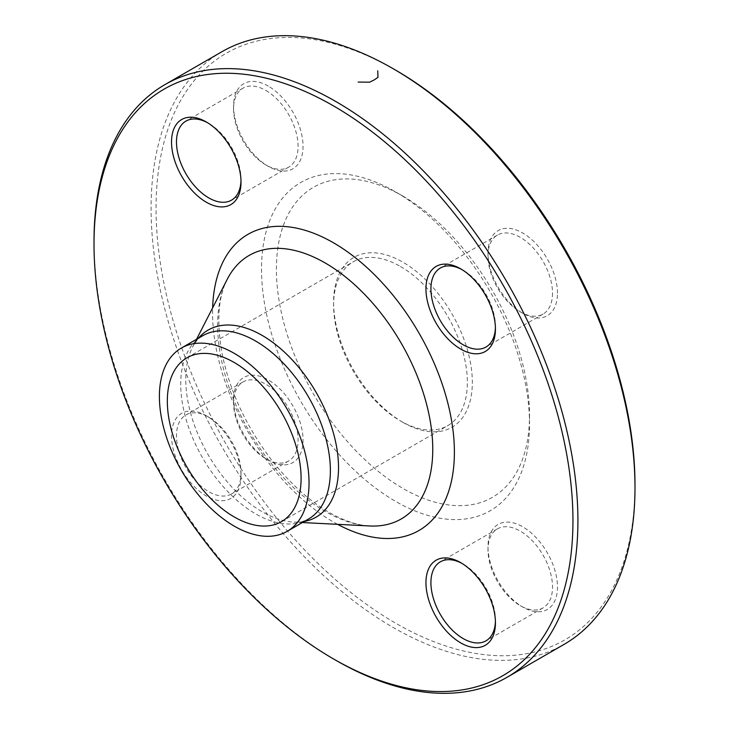 <?xml version="1.0" encoding="UTF-8"?>
<svg xmlns="http://www.w3.org/2000/svg" width="729" height="729" viewBox="0 0 729 729"><rect width="100%" height="100%" fill="white"/><g stroke="black" fill="none" stroke-linecap="round" stroke-linejoin="round"><path stroke-width="0.55" stroke-dasharray="3.65 2.73" d="M335.96 660.356A342.174 197.55 60 0 1 94.014 241.29M221.953 51.695A342.174 197.55 -120 0 0 169.502 325.881A342.174 197.55 -120 0 0 393.04 627.405A342.174 197.55 -120 0 0 564.118 644.354M400.485 266.504A94.579 54.602 60 0 1 462.268 349.847A94.579 54.602 60 0 1 447.77 425.636A94.579 54.602 60 0 1 400.485 420.952L400.485 420.952A94.579 54.602 60 0 1 333.609 305.114A94.579 54.602 60 0 1 353.191 261.82A94.579 54.602 60 0 1 400.485 266.504M402.964 422.383A98.087 56.634 -120 0 0 472.328 382.333A98.087 56.634 -120 0 0 402.964 262.203A98.087 56.634 -120 0 0 333.609 302.253A98.087 56.634 -120 0 0 402.964 422.383L400.485 420.952L402.964 422.383M402.964 196.156L402.964 196.156A178.979 103.336 60 0 1 529.527 415.366A178.979 103.336 60 0 1 402.964 488.43A178.979 103.336 60 0 1 276.4 269.229A178.979 103.336 60 0 1 402.964 196.156L395.519 191.855A189.513 109.414 60 0 1 529.527 423.959A189.513 109.414 60 0 1 395.519 501.324A189.513 109.414 60 0 1 261.52 269.229A189.513 109.414 60 0 1 395.519 191.855L402.964 196.156M233.562 399.984A49.135 28.367 -120 0 0 268.299 460.154A49.135 28.367 -120 0 0 303.045 440.097A49.135 28.367 -120 0 0 268.299 379.927A49.135 28.367 -120 0 0 233.562 399.984L233.562 402.845A45.626 26.344 60 0 1 243.012 381.96A45.626 26.344 60 0 1 288.629 408.304A45.626 26.344 60 0 1 288.629 460.983A45.626 26.344 60 0 1 265.821 458.723A45.626 26.344 60 0 1 233.562 402.845M268.299 86.122A49.135 28.367 -120 0 0 233.562 106.188A49.135 28.367 -120 0 0 268.299 166.358A49.135 28.367 -120 0 0 303.045 146.301A49.135 28.367 -120 0 0 268.299 86.122M557.475 293.195A49.135 28.367 -120 0 0 522.739 233.025A49.135 28.367 -120 0 0 487.993 253.081A49.135 28.367 -120 0 0 522.739 313.26A49.135 28.367 -120 0 0 557.475 293.195M520.251 605.626L522.739 607.057A49.135 28.367 -120 0 0 557.475 587A49.135 28.367 -120 0 0 522.739 526.821A49.135 28.367 -120 0 0 487.993 546.878A49.135 28.367 -120 0 0 522.739 607.057L520.26 605.626A45.626 26.344 60 0 1 520.251 605.626A45.626 26.344 60 0 1 487.993 549.748A45.626 26.344 60 0 1 497.442 528.862A45.626 26.344 60 0 1 543.069 555.197A45.626 26.344 60 0 1 543.069 607.886A45.626 26.344 60 0 1 520.26 605.626M634.986 484.849A338.666 195.527 60 0 1 395.519 623.113A338.666 195.527 60 0 1 156.052 208.33A338.666 195.527 60 0 1 395.519 70.075M241.007 475.919A49.135 28.367 60 0 1 206.261 495.975A49.135 28.367 60 0 1 171.525 435.805A49.135 28.367 60 0 1 206.261 415.74A49.135 28.367 60 0 1 241.007 475.919L241.007 473.048A45.626 26.344 -120 0 0 208.749 417.179A45.626 26.344 -120 0 0 185.931 414.919A45.626 26.344 -120 0 0 176.482 435.805A45.626 26.344 -120 0 0 196.402 481.714A45.626 26.344 -120 0 0 231.558 493.934A45.626 26.344 -120 0 0 241.007 473.048M495.419 621.345A45.626 26.344 -120 0 0 495.438 619.951A45.626 26.344 -120 0 0 463.179 564.073A45.626 26.344 -120 0 0 461.958 563.399M463.179 564.073L460.701 562.642L463.179 564.073M552.518 293.195A45.626 26.344 60 0 1 543.069 314.081A45.626 26.344 60 0 1 520.251 311.821A45.626 26.344 60 0 1 487.993 255.952A45.626 26.344 60 0 1 497.442 235.066A45.626 26.344 60 0 1 532.598 247.286A45.626 26.344 60 0 1 552.518 293.195M495.419 327.54A45.626 26.344 -120 0 0 495.438 326.155A45.626 26.344 -120 0 0 463.179 270.277A45.626 26.344 -120 0 0 461.958 269.602M265.821 90.423A45.626 26.344 60 0 1 295.628 130.628A45.626 26.344 60 0 1 288.629 167.187A45.626 26.344 60 0 1 265.821 164.927A45.626 26.344 60 0 1 233.562 109.049A45.626 26.344 60 0 1 243.012 88.163A45.626 26.344 60 0 1 265.821 90.423M240.98 180.646A45.626 26.344 -120 0 0 241.007 179.252A45.626 26.344 -120 0 0 208.749 123.374A45.626 26.344 -120 0 0 208.74 123.374A45.626 26.344 -120 0 0 207.528 122.7M337.618 524.333A170.996 98.725 60 0 1 212.64 307.857M304.248 521.463A107.992 62.348 60 0 1 293.833 522.11A107.992 62.348 60 0 1 208.157 454.759A107.992 62.348 60 0 1 192.675 346.886A107.992 62.348 60 0 1 198.443 338.192M227.32 279.152A152.124 87.826 -120 0 0 249.136 431.103A152.124 87.826 -120 0 0 369.822 525.974C361.183 525.6 351.515 523.067 340.817 518.383C317.835 508.022 295.609 489.669 274.15 463.325C247.104 428.743 229.644 391.719 221.798 352.271C216.495 320.796 218.335 296.421 227.32 279.152M196.566 339.277L192.675 346.886C195.563 341.491 198.889 337.782 202.644 335.768A105.814 61.09 -120 0 0 202.644 457.949A105.814 61.09 -120 0 0 308.458 519.039C304.831 521.281 299.956 522.31 293.833 522.11L302.38 522.547M281.503 521.627L447.77 425.636M186.925 357.811L353.191 261.82M529.527 415.366L529.527 423.959M333.609 305.114L333.609 302.253M497.442 528.862L440.371 561.813M543.069 607.886L485.988 640.837M487.993 549.748L487.993 546.878M495.438 619.951L495.438 622.812M520.251 311.821L522.739 313.26M487.993 255.952L487.993 253.081M497.442 235.066L440.371 268.017M543.069 314.081L485.988 347.04M463.179 270.277L460.701 268.846M495.438 326.155L495.438 329.016M265.821 164.927L268.299 166.358M233.562 109.049L233.562 106.188M243.012 88.163L185.931 121.114M288.629 167.187L231.558 200.138M208.749 123.374L206.261 121.943M241.007 179.252L241.007 182.122M265.821 458.723L268.299 460.154M243.012 381.96L185.931 414.919M288.629 460.983L231.558 493.934M208.749 417.179L206.261 415.74"/><path stroke-width="1.09" d="M94.014 244.151L94.014 241.29A342.174 197.55 60 0 1 164.882 84.646A342.174 197.55 60 0 1 335.96 101.595A342.174 197.55 60 0 1 559.498 403.119A342.174 197.55 60 0 1 507.047 677.305A342.174 197.55 60 0 1 335.96 660.356L333.481 658.925A338.666 195.527 -120 0 0 572.948 520.67A338.666 195.527 -120 0 0 333.481 105.887A338.666 195.527 -120 0 0 94.014 244.151A338.666 195.527 -120 0 0 333.481 658.925M507.047 677.305L564.118 644.354A342.174 197.55 -120 0 0 634.986 487.71A342.174 197.55 -120 0 0 393.04 68.644A342.174 197.55 -120 0 0 221.953 51.695L164.882 84.646M393.04 68.644L395.519 70.075A338.666 195.527 60 0 1 634.986 484.849L634.986 487.71M234.219 362.495A94.579 54.602 60 0 1 296.001 445.838A94.579 54.602 60 0 1 281.503 521.627A94.579 54.602 60 0 1 186.925 467.025A94.579 54.602 60 0 1 186.925 357.811A94.579 54.602 60 0 1 234.219 362.495M206.261 202.179A49.135 28.367 60 0 1 171.525 142A49.135 28.367 60 0 1 206.261 121.943A49.135 28.367 60 0 1 241.007 182.122A49.135 28.367 60 0 1 206.261 202.179M425.955 288.903A49.135 28.367 60 0 1 460.701 268.846A49.135 28.367 60 0 1 495.438 329.016A49.135 28.367 60 0 1 460.701 349.073A49.135 28.367 60 0 1 425.955 288.903M460.701 562.642L460.701 562.642A49.135 28.367 60 0 1 495.438 622.812A49.135 28.367 60 0 1 460.701 642.878A49.135 28.367 60 0 1 425.955 582.699A49.135 28.367 60 0 1 460.701 562.642M234.219 353.328A105.814 61.09 60 0 1 303.346 446.567A105.814 61.09 60 0 1 287.126 531.35A105.814 61.09 60 0 1 181.311 470.26A105.814 61.09 60 0 1 181.311 348.079A105.814 61.09 60 0 1 234.219 353.328M461.958 563.399A45.626 26.344 -120 0 0 440.371 561.813A45.626 26.344 -120 0 0 433.372 598.372A45.626 26.344 -120 0 0 463.179 638.577A45.626 26.344 -120 0 0 485.988 640.837A45.626 26.344 -120 0 0 495.419 621.345M461.958 269.602A45.626 26.344 -120 0 0 440.371 268.017A45.626 26.344 -120 0 0 430.921 288.903A45.626 26.344 -120 0 0 450.832 334.811A45.626 26.344 -120 0 0 485.988 347.04A45.626 26.344 -120 0 0 495.419 327.54M207.528 122.7A45.626 26.344 -120 0 0 185.931 121.114A45.626 26.344 -120 0 0 178.942 157.674A45.626 26.344 -120 0 0 208.74 197.878A45.626 26.344 -120 0 0 231.558 200.138A45.626 26.344 -120 0 0 240.98 180.646M377.722 70.795L377.977 77.338L374.168 79.944L369.603 82.167L358.158 82.085M212.64 307.857A170.996 98.725 60 0 1 333.481 242.793A170.996 98.725 60 0 1 454.377 449.82A170.996 98.725 60 0 1 337.618 524.333M198.443 338.192A107.992 62.348 60 0 1 262.158 335.413A107.992 62.348 60 0 1 335.285 440.434A107.992 62.348 60 0 1 304.248 521.463M302.38 522.547L369.822 525.974A152.124 87.826 -120 0 0 430.31 421.517A152.124 87.826 -120 0 0 325.198 262.978A152.124 87.826 -120 0 0 227.32 279.152L196.566 339.277M287.126 531.35L308.458 519.039A105.814 61.09 -120 0 0 324.678 434.247A105.814 61.09 -120 0 0 255.551 341.008A105.814 61.09 -120 0 0 202.644 335.768L181.311 348.079"/></g></svg>
